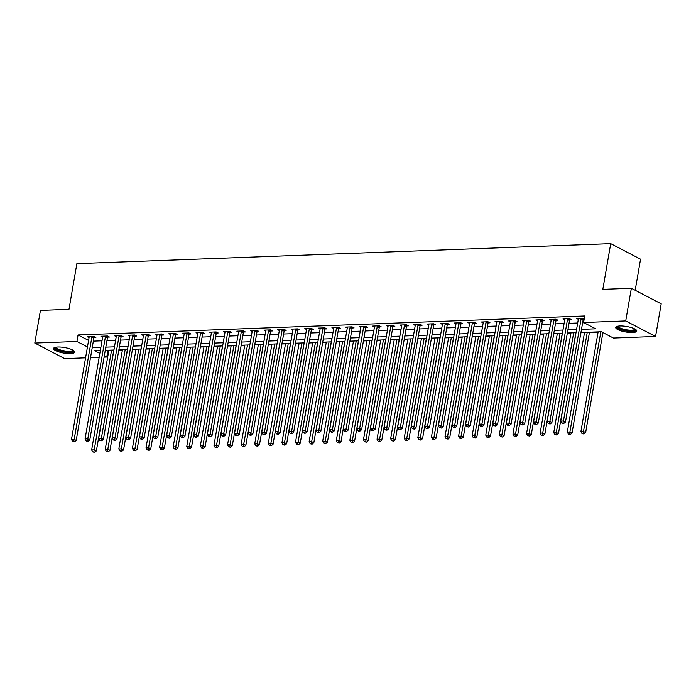 <?xml version="1.0" encoding="UTF-8"?>
<svg xmlns="http://www.w3.org/2000/svg" width="696" height="696" viewBox="0 0 696 696"><rect width="100%" height="100%" fill="white"/><g stroke="black" fill="none" stroke-linecap="round" stroke-linejoin="round"><path stroke-width="1.04" d="M57.838 347.017A10.701 2.784 9.8 0 1 69.087 348.6A10.701 2.784 9.8 0 1 74.672 352.124A10.701 2.784 9.8 0 1 70.418 353.577A10.701 2.784 9.8 0 1 59.169 351.993A10.701 2.784 9.8 0 1 53.575 348.478A10.701 2.784 9.8 0 1 57.838 347.017M619.945 325.963A10.701 2.784 9.8 0 1 631.194 327.546A10.701 2.784 9.8 0 1 636.779 331.061A10.701 2.784 9.8 0 1 632.525 332.514A10.701 2.784 9.8 0 1 621.276 330.931A10.701 2.784 9.8 0 1 615.69 327.416A10.701 2.784 9.8 0 1 619.945 325.963M635.187 290.275L640.555 259.19L610.714 243.644L76.873 263.645L68.982 309.346L40.438 310.416L34.8 343.067L76.934 341.484L87.452 346.965M610.714 243.644L602.823 289.353L631.359 288.283L661.2 303.83L655.562 336.473L613.428 338.047L601.335 331.748L580.942 332.514M107.419 350.253L108.82 350.471M118.816 350.097L122.418 349.957M132.405 349.583L136.007 349.453M145.995 349.079L149.596 348.94M159.584 348.565L163.186 348.435M173.174 348.061L176.775 347.922M186.772 347.548L190.365 347.408M200.361 347.034L203.954 346.904M213.95 346.53L217.552 346.39M227.54 346.016L231.142 345.886M241.129 345.512L244.731 345.373M254.719 344.999L258.32 344.868M268.308 344.494L271.91 344.355M281.906 343.981L285.499 343.85M295.495 343.476L299.089 343.337M309.085 342.963L312.687 342.832M322.674 342.458L326.276 342.319M336.264 341.945L339.865 341.814M349.853 341.44L353.455 341.301M363.442 340.927L367.044 340.796M377.041 340.422L380.634 340.283M390.63 339.909L394.223 339.779M404.219 339.404L407.821 339.265M417.809 338.891L421.411 338.761M431.398 338.387L435 338.247M444.988 337.873L448.589 337.743M458.577 337.369L462.179 337.229M472.175 336.855L475.768 336.725M485.764 336.351L489.358 336.212M499.354 335.837L502.956 335.707M512.943 335.324L516.545 335.194M526.533 334.82L530.135 334.68M540.122 334.306L543.724 334.176M553.712 333.802L557.313 333.662M567.31 333.288L570.903 333.158M580.899 332.784L584.492 332.644M589.425 332.462L598.09 332.14M107.897 350.506L106.775 357.031L104.096 357.135M99.163 357.318L90.506 357.64M85.573 357.822L64.641 358.614L34.8 343.067M581.491 329.339L595.689 328.808L583.587 322.509L584.718 315.975L78.056 334.959L88.583 340.44M93.36 341.136L102.016 340.814M106.949 340.631L115.606 340.309M120.539 340.118L129.195 339.796M134.128 339.613L142.784 339.291M147.717 339.1L156.382 338.778M161.307 338.595L169.972 338.273M174.896 338.082L183.561 337.76M188.494 337.577L197.151 337.247M202.084 337.064L210.74 336.742M215.673 336.56L224.33 336.229M229.262 336.046L237.919 335.724M242.852 335.542L251.517 335.211M256.441 335.028L265.106 334.706M270.031 334.524L278.696 334.193M283.629 334.01L292.285 333.689M297.218 333.506L305.875 333.175M310.808 332.993L319.464 332.671M324.397 332.488L333.053 332.157M337.986 331.975L346.651 331.653M351.576 331.47L360.241 331.139M365.165 330.957L373.83 330.635M378.763 330.443L387.42 330.121M392.353 329.939L401.009 329.617M405.942 329.425L414.599 329.104M419.531 328.921L428.188 328.599M433.121 328.408L441.786 328.086M446.71 327.903L455.375 327.581M460.3 327.39L468.965 327.068M473.898 326.885L482.554 326.563M487.487 326.372L496.144 326.05M501.077 325.867L509.733 325.537M514.666 325.354L523.322 325.032M528.255 324.849L536.92 324.519M541.845 324.336L550.51 324.014M555.434 323.831L564.099 323.501M569.032 323.318L577.689 322.996M582.622 322.814L584.066 322.753M584.24 318.759L583.109 318.176L576.592 318.42L578.324 319.325M583.361 319.29L584.153 319.264M569.772 319.803L571.538 319.734L569.519 318.681L562.994 318.933L564.734 319.829M556.182 320.308L557.948 320.247L555.93 319.194L549.405 319.438L551.145 320.343M542.584 320.821L544.359 320.752L542.341 319.708L535.816 319.951L537.547 320.847M528.995 321.326L530.77 321.265L528.751 320.212L522.226 320.456L523.957 321.361M515.405 321.839L517.172 321.769L515.162 320.725L508.637 320.969L510.368 321.874M501.816 322.344L503.582 322.283L501.572 321.23L495.047 321.474L496.779 322.379M488.227 322.857L489.993 322.787L487.974 321.743L481.458 321.987L483.189 322.892M474.637 323.362L476.403 323.301L474.385 322.248L467.86 322.492L469.6 323.396M461.048 323.875L462.814 323.805L460.796 322.761L454.27 323.005L456.01 323.91M447.45 324.388L449.225 324.319L447.206 323.266L440.681 323.51L442.412 324.414M433.86 324.893L435.635 324.823L433.617 323.779L427.092 324.023L428.823 324.928M420.271 325.406L422.037 325.337L420.027 324.284L413.502 324.527L415.234 325.432M406.681 325.911L408.448 325.841L406.438 324.797L399.913 325.041L401.644 325.945M393.092 326.424L394.858 326.354L392.84 325.302L386.324 325.545L388.055 326.45M379.503 326.929L381.269 326.868L379.25 325.815L372.725 326.059L374.465 326.963M365.913 327.442L367.679 327.372L365.661 326.32L359.136 326.563L360.876 327.468M352.315 327.947L354.09 327.886L352.072 326.833L345.547 327.077L347.278 327.981M338.726 328.46L340.501 328.39L338.482 327.337L331.957 327.581L333.689 328.486M325.136 328.964L326.902 328.904L324.893 327.851L318.368 328.094L320.099 328.999M311.547 329.478L313.313 329.408L311.303 328.355L304.778 328.599L306.51 329.504M297.958 329.982L299.724 329.921L297.705 328.869L291.189 329.112L292.92 330.017M284.368 330.496L286.134 330.426L284.116 329.373L277.591 329.626L279.331 330.522M270.779 331L272.545 330.939L270.526 329.887L264.001 330.13L265.741 331.035M257.181 331.514L258.955 331.444L256.937 330.391L250.412 330.644L252.143 331.54M243.591 332.018L245.366 331.957L243.348 330.905L236.823 331.148L238.554 332.053M230.002 332.531L231.768 332.462L229.758 331.418L223.233 331.661L224.965 332.558M216.412 333.036L218.179 332.975L216.169 331.922L209.644 332.166L211.375 333.071M202.823 333.549L204.589 333.48L202.571 332.436L196.054 332.679L197.786 333.575M189.234 334.054L191 333.993L188.981 332.94L182.456 333.184L184.196 334.089M175.644 334.567L177.41 334.498L175.392 333.454L168.867 333.697L170.607 334.602M162.046 335.072L163.821 335.011L161.803 333.958L155.278 334.202L157.018 335.107M148.457 335.585L150.232 335.515L148.213 334.471L141.688 334.715L143.419 335.62M134.867 336.098L136.633 336.029L134.624 334.976L128.099 335.22L129.83 336.125M121.278 336.603L123.044 336.533L121.034 335.489L114.509 335.733L116.241 336.638M107.689 337.116L109.455 337.047L107.436 335.994L100.92 336.238L102.651 337.142M94.099 337.621L95.865 337.551L93.847 336.507L87.322 336.751L89.062 337.656M631.359 288.283L625.721 320.926L655.562 336.473M78.056 334.959L76.934 341.484M583.587 322.509L625.721 320.926M92.229 347.669L100.885 347.348M105.818 347.156L114.483 346.834M119.407 346.651L128.073 346.33M132.997 346.138L141.662 345.816M146.595 345.634L155.251 345.312M160.184 345.12L168.841 344.798M173.774 344.616L182.43 344.285M187.363 344.102L196.02 343.78M200.953 343.598L209.618 343.267M214.542 343.084L223.207 342.763M228.131 342.58L236.797 342.249M241.73 342.067L250.386 341.745M255.319 341.562L263.975 341.231M268.908 341.049L277.565 340.727M282.498 340.544L291.154 340.214M296.087 340.031L304.752 339.709M309.676 339.526L318.342 339.196M323.266 339.013L331.931 338.691M336.864 338.508L345.52 338.178M350.453 337.995L359.11 337.673M364.043 337.482L372.699 337.16M377.632 336.977L386.289 336.655M391.222 336.464L399.887 336.142M404.811 335.959L413.476 335.637M418.4 335.446L427.066 335.124M431.99 334.941L440.655 334.619M445.588 334.428L454.244 334.106M459.177 333.923L467.834 333.601M472.767 333.41L481.423 333.088M486.356 332.905L495.021 332.584M499.945 332.392L508.611 332.07M513.535 331.888L522.2 331.557M527.124 331.374L535.789 331.052M540.722 330.87L549.379 330.539M554.312 330.356L562.968 330.035M567.901 329.852L576.558 329.521M100.337 350.514L94.673 350.732L99.841 353.42M104.33 355.76L106.775 357.031M576.01 332.697L567.353 333.019M562.42 333.21L553.764 333.532M548.831 333.715L540.174 334.036M535.241 334.228L526.576 334.55M521.652 334.733L512.987 335.054M508.063 335.246L499.397 335.568M494.473 335.75L485.808 336.081M480.875 336.264L472.219 336.586M467.286 336.768L458.629 337.099M453.696 337.282L445.04 337.603M440.107 337.786L431.442 338.117M426.517 338.3L417.852 338.621M412.928 338.804L404.263 339.135M399.339 339.317L390.673 339.639M385.741 339.822L377.084 340.153M372.151 340.335L363.495 340.657M358.562 340.84L349.905 341.171M344.972 341.353L336.316 341.675M331.383 341.858L322.718 342.188M317.794 342.371L309.128 342.693M304.204 342.884L295.539 343.206M290.606 343.389L281.95 343.711M277.017 343.902L268.36 344.224M263.427 344.407L254.771 344.729M249.838 344.92L241.181 345.242M236.249 345.425L227.583 345.747M222.659 345.938L213.994 346.26M209.07 346.443L200.404 346.765M195.472 346.956L186.815 347.278M181.882 347.461L173.226 347.782M168.293 347.974L159.636 348.296M154.703 348.478L146.047 348.809M141.114 348.992L132.449 349.314M127.525 349.496L118.859 349.827M113.935 350.01L105.27 350.332M581.343 318.246L581.256 318.411A1.375 1.027 -62.5 0 0 581.099 318.899L563.456 421.019L560.741 421.124L578.376 319.003A1.375 1.027 -62.5 0 0 578.385 318.516L578.359 318.35M583.753 318.507L583.274 319.464A1.375 1.027 -62.5 0 0 583.109 319.951L565.474 422.072L563.456 421.019L562.951 423.064L561.863 423.098L562.673 423.525L563.76 423.481L562.951 423.064M563.76 423.481L565.474 422.072M560.741 421.124L561.863 423.098M598.134 331.87L580.899 431.624L583.622 431.52L585.64 432.573L602.91 332.566M583.117 433.565L582.03 433.608L583.927 433.982L583.117 433.565L600.848 331.766M582.03 433.608L580.899 431.624M585.64 432.573L583.927 433.982M567.753 318.751L567.666 318.916A1.375 1.027 -62.5 0 0 567.51 319.412L549.866 421.524L547.152 421.628L564.787 319.507A1.375 1.027 -62.5 0 0 564.795 319.029L564.769 318.864M570.163 319.02L569.685 319.969A1.375 1.027 -62.5 0 0 569.519 320.456L551.885 422.576L549.866 421.524L549.362 423.568L548.274 423.612L550.171 423.995L549.362 423.568M550.171 423.995L551.885 422.576M547.152 421.628L548.274 423.612M554.164 319.264L554.077 319.429A1.375 1.027 -62.5 0 0 553.912 319.916L536.277 422.037L533.562 422.141L551.197 320.021A1.375 1.027 -62.5 0 0 551.206 319.534L551.18 319.368M556.574 319.525L556.095 320.482A1.375 1.027 -62.5 0 0 555.93 320.969L538.295 423.09L536.277 422.037L535.772 424.082L534.685 424.116L535.494 424.543L536.581 424.499L535.772 424.082M536.581 424.499L538.295 423.09M533.562 422.141L534.685 424.116M540.575 319.769L540.487 319.934A1.375 1.027 -62.5 0 0 540.322 320.43L522.687 422.542L519.964 422.646L537.608 320.525A1.375 1.027 -62.5 0 0 537.608 320.047L537.582 319.882M542.984 320.038L542.506 320.986A1.375 1.027 -62.5 0 0 542.341 321.474L524.706 423.594L522.687 422.542L522.183 424.586L521.095 424.63L522.992 425.012L522.183 424.586M522.992 425.012L524.706 423.594M519.964 422.646L521.095 424.63M584.544 332.375L567.31 432.129L570.033 432.033L572.042 433.077L589.468 332.192M569.528 434.078L568.441 434.113L570.328 434.495L569.528 434.078L587.259 332.279M568.441 434.113L567.31 432.129M572.042 433.077L570.328 434.495M570.955 332.888L553.72 432.642L556.435 432.538L558.453 433.591L575.879 332.705M555.939 434.582L554.851 434.626L556.739 435L555.939 434.582L573.669 332.784M554.851 434.626L553.72 432.642M558.453 433.591L556.739 435M557.357 333.393L540.131 433.147L542.845 433.051L544.864 434.095L562.29 333.21M542.341 435.096L541.253 435.13L543.15 435.513L542.341 435.096L560.08 333.297M541.253 435.13L540.131 433.147M544.864 434.095L543.15 435.513M526.985 320.282L526.898 320.447A1.375 1.027 -62.5 0 0 526.733 320.934L509.098 423.055L506.375 423.159L524.018 321.039A1.375 1.027 -62.5 0 0 524.018 320.551L523.992 320.395M529.386 320.543L528.917 321.5A1.375 1.027 -62.5 0 0 528.751 321.987L511.108 424.108L509.098 423.055L508.593 425.099L507.506 425.143L508.315 425.56L509.394 425.517L508.593 425.099M509.394 425.517L511.108 424.108M506.375 423.159L507.506 425.143M543.767 333.906L526.541 433.66L529.256 433.556L531.274 434.608L548.7 333.723M528.751 435.6L527.664 435.644L529.56 436.018L528.751 435.6L546.49 333.802M527.664 435.644L526.541 433.66M531.274 434.608L529.56 436.018M635.492 329.373L635.492 329.373A9.265 2.41 9.8 0 1 627.461 330.791A9.265 2.41 9.8 0 1 617.335 327.016A9.265 2.41 9.8 0 1 617.474 326.259M618.065 326.137A8.578 2.227 -170.2 0 0 618.126 326.45A8.578 2.227 -170.2 0 0 626.713 329.834A8.578 2.227 -170.2 0 0 634.97 329.06M616.012 326.885A10.64 2.767 -170.2 0 0 625.948 330.922A10.64 2.767 -170.2 0 0 636.649 330.452M73.384 350.427A9.265 2.41 9.8 0 1 69.748 352.089A9.265 2.41 9.8 0 1 59.377 350.514A9.265 2.41 9.8 0 1 55.367 347.313M55.958 347.2A8.578 2.227 -170.2 0 0 60.543 349.984A8.578 2.227 -170.2 0 0 69.461 351.228A8.578 2.227 -170.2 0 0 72.862 350.114M53.905 347.948A10.64 2.767 -170.2 0 0 70.557 352.507A10.64 2.767 -170.2 0 0 74.542 351.515M513.387 320.786L513.309 320.952A1.375 1.027 -62.5 0 0 513.143 321.448L495.508 423.568L492.785 423.664L510.429 321.552A1.375 1.027 -62.5 0 0 510.429 321.065L510.403 320.9M515.797 321.056L515.318 322.004A1.375 1.027 -62.5 0 0 515.162 322.5L497.518 424.612L495.508 423.568L495.004 425.604L493.916 425.647L495.804 426.03L495.004 425.604M495.804 426.03L497.518 424.612M492.785 423.664L493.916 425.647M499.798 321.3L499.719 321.465A1.375 1.027 -62.5 0 0 499.554 321.952L481.91 424.073L479.196 424.177L496.831 322.057A1.375 1.027 -62.5 0 0 496.84 321.569L496.813 321.413M502.207 321.561L501.729 322.518A1.375 1.027 -62.5 0 0 501.572 323.005L483.929 425.125L481.91 424.073L481.406 426.117L480.327 426.161L482.215 426.535L481.406 426.117M482.215 426.535L483.929 425.125M479.196 424.177L480.327 426.161M486.208 321.804L486.121 321.97A1.375 1.027 -62.5 0 0 485.965 322.465L468.321 424.586L465.607 424.682L483.242 322.57A1.375 1.027 -62.5 0 0 483.25 322.083L483.224 321.917M488.618 322.074L488.14 323.022A1.375 1.027 -62.5 0 0 487.974 323.518L470.339 425.63L468.321 424.586L467.816 426.622L466.729 426.665L468.625 427.048L467.816 426.622M468.625 427.048L470.339 425.63M465.607 424.682L466.729 426.665M472.619 322.318L472.532 322.483A1.375 1.027 -62.5 0 0 472.375 322.97L454.732 425.091L452.017 425.195L469.652 323.075A1.375 1.027 -62.5 0 0 469.661 322.587L469.635 322.431M475.029 322.579L474.55 323.536A1.375 1.027 -62.5 0 0 474.385 324.023L456.75 426.143L454.732 425.091L454.227 427.135L453.139 427.179L453.949 427.596L455.036 427.553L454.227 427.135M455.036 427.553L456.75 426.143M452.017 425.195L453.139 427.179M459.029 322.822L458.942 322.996A1.375 1.027 -62.5 0 0 458.777 323.483L441.142 425.604L438.428 425.7L456.063 323.588A1.375 1.027 -62.5 0 0 456.071 323.101L456.045 322.935M461.439 323.092L460.961 324.04A1.375 1.027 -62.5 0 0 460.796 324.536L443.161 426.648L441.142 425.604L440.638 427.64L439.55 427.683L441.447 428.066L440.638 427.64M441.447 428.066L443.161 426.648M438.428 425.7L439.55 427.683M530.178 334.411L512.952 434.165L515.666 434.069L517.685 435.122L535.111 334.228M515.162 436.114L514.074 436.148L515.971 436.531L515.162 436.114L532.901 334.315M514.074 436.148L512.952 434.165M517.685 435.122L515.971 436.531M516.589 334.924L499.363 434.678L502.077 434.574L504.095 435.626L521.522 334.741M501.572 436.618L500.485 436.662L502.382 437.036L501.572 436.618L519.303 334.82M500.485 436.662L499.363 434.678M504.095 435.626L502.382 437.036M502.999 335.428L485.764 435.191L488.488 435.087L490.506 436.14L507.932 335.246M487.983 437.131L486.895 437.166L488.792 437.549L487.983 437.131L505.714 335.333M486.895 437.166L485.764 435.191M490.506 436.14L488.792 437.549M489.41 335.942L472.175 435.696L474.898 435.592L476.908 436.644L494.334 335.759M474.394 437.636L473.306 437.68L475.194 438.054L474.394 437.636L492.124 335.837M473.306 437.68L472.175 435.696M476.908 436.644L475.194 438.054M475.82 336.455L458.586 436.209L461.309 436.105L463.318 437.158L480.745 336.264M460.804 438.149L459.717 438.184L461.605 438.567L460.804 438.149L478.535 336.351M459.717 438.184L458.586 436.209M463.318 437.158L461.605 438.567M445.44 323.335L445.353 323.501A1.375 1.027 -62.5 0 0 445.188 323.988L427.553 426.109L424.83 426.213L442.473 324.092A1.375 1.027 -62.5 0 0 442.482 323.605L442.447 323.449M447.85 323.605L447.371 324.553A1.375 1.027 -62.5 0 0 447.206 325.041L429.571 427.161L427.553 426.109L427.048 428.153L425.961 428.197L426.77 428.614L427.857 428.571L427.048 428.153M427.857 428.571L429.571 427.161M424.83 426.213L425.961 428.197M462.222 336.96L444.996 436.714L447.711 436.61L449.729 437.662L467.155 336.777M447.206 438.654L446.119 438.697L448.015 439.08L447.206 438.654L464.945 336.855M446.119 438.697L444.996 436.714M449.729 437.662L448.015 439.08M431.851 323.84L431.764 324.014A1.375 1.027 -62.5 0 0 431.598 324.501L413.963 426.622L411.24 426.718L428.884 324.606A1.375 1.027 -62.5 0 0 428.884 324.118L428.858 323.953M434.252 324.11L433.782 325.058A1.375 1.027 -62.5 0 0 433.617 325.554L415.973 427.666L413.963 426.622L413.459 428.658L412.371 428.701L414.259 429.084L413.459 428.658M414.259 429.084L415.973 427.666M411.24 426.718L412.371 428.701M448.633 337.473L431.407 437.227L434.121 437.123L436.14 438.175L453.566 337.282M433.617 439.167L432.529 439.202L434.426 439.585L433.617 439.167L451.356 337.369M432.529 439.202L431.407 437.227M436.14 438.175L434.426 439.585M418.252 324.353L418.174 324.519A1.375 1.027 -62.5 0 0 418.009 325.006L400.374 427.126L397.651 427.231L415.295 325.11A1.375 1.027 -62.5 0 0 415.295 324.623L415.268 324.466M420.662 324.623L420.184 325.571A1.375 1.027 -62.5 0 0 420.027 326.059L402.384 428.179L400.374 427.126L399.869 429.171L398.782 429.215L399.582 429.632L400.67 429.589L399.869 429.171M400.67 429.589L402.384 428.179M397.651 427.231L398.782 429.215M435.043 337.978L417.817 437.732L420.532 437.627L422.55 438.68L439.976 337.795M420.027 439.672L418.94 439.715L420.836 440.098L420.027 439.672L437.767 337.873M418.94 439.715L417.817 437.732M422.55 438.68L420.836 440.098M404.663 324.858L404.585 325.032A1.375 1.027 -62.5 0 0 404.42 325.519L386.776 427.64L384.061 427.736L401.696 325.624A1.375 1.027 -62.5 0 0 401.705 325.136L401.679 324.971M407.073 325.128L406.595 326.076A1.375 1.027 -62.5 0 0 406.438 326.572L388.794 428.684L386.776 427.64L386.28 429.684L385.192 429.719L385.993 430.145L387.08 430.102L386.28 429.684M387.08 430.102L388.794 428.684M384.061 427.736L385.192 429.719M421.454 338.491L404.228 438.245L406.942 438.141L408.961 439.193L426.387 338.3M406.438 440.185L405.35 440.22L407.247 440.603L406.438 440.185L424.168 338.387M405.35 440.22L404.228 438.245M408.961 439.193L407.247 440.603M391.074 325.371L390.987 325.537A1.375 1.027 -62.5 0 0 390.83 326.024L373.186 428.144L370.472 428.249L388.107 326.128A1.375 1.027 -62.5 0 0 388.116 325.65L388.09 325.484M393.484 325.641L393.005 326.589A1.375 1.027 -62.5 0 0 392.84 327.077L375.205 429.197L373.186 428.144L372.682 430.189L371.594 430.232L372.404 430.65L373.491 430.606L372.682 430.189M373.491 430.606L375.205 429.197M370.472 428.249L371.594 430.232M407.865 338.995L390.63 438.75L393.353 438.645L395.371 439.698L412.798 338.813M392.849 440.69L391.761 440.733L393.658 441.116L392.849 440.69L410.579 338.891M391.761 440.733L390.63 438.75M395.371 439.698L393.658 441.116M377.484 325.876L377.397 326.05A1.375 1.027 -62.5 0 0 377.241 326.537L359.597 428.658L356.883 428.753L374.518 326.642A1.375 1.027 -62.5 0 0 374.526 326.154L374.5 325.989M379.894 326.146L379.416 327.094A1.375 1.027 -62.5 0 0 379.25 327.59L361.615 429.702L359.597 428.658L359.092 430.702L358.005 430.737L358.814 431.163L359.902 431.12L359.092 430.702M359.902 431.12L361.615 429.702M356.883 428.753L358.005 430.737M394.275 339.509L377.041 439.263L379.764 439.159L381.773 440.211L399.2 339.317M379.259 441.203L378.172 441.247L380.06 441.621L379.259 441.203L396.99 339.404M378.172 441.247L377.041 439.263M381.773 440.211L380.06 441.621M363.895 326.389L363.808 326.555A1.375 1.027 -62.5 0 0 363.643 327.05L346.008 429.162L343.293 429.267L360.928 327.146A1.375 1.027 -62.5 0 0 360.937 326.668L360.911 326.502M366.305 326.659L365.826 327.607A1.375 1.027 -62.5 0 0 365.661 328.094L348.026 430.215L346.008 429.162L345.503 431.207L344.416 431.25L345.225 431.668L346.312 431.624L345.503 431.207M346.312 431.624L348.026 430.215M343.293 429.267L344.416 431.25M350.305 326.894L350.219 327.068A1.375 1.027 -62.5 0 0 350.053 327.555L332.418 429.676L329.695 429.771L347.339 327.659A1.375 1.027 -62.5 0 0 347.348 327.172L347.313 327.007M352.715 327.163L352.237 328.112A1.375 1.027 -62.5 0 0 352.072 328.608L334.437 430.72L332.418 429.676L331.914 431.72L330.826 431.755L331.635 432.181L332.723 432.138L331.914 431.72M332.723 432.138L334.437 430.72M329.695 429.771L330.826 431.755M336.716 327.407L336.629 327.572A1.375 1.027 -62.5 0 0 336.464 328.068L318.829 430.18L316.106 430.285L333.749 328.164A1.375 1.027 -62.5 0 0 333.749 327.685L333.723 327.52M339.117 327.677L338.647 328.625A1.375 1.027 -62.5 0 0 338.482 329.112L320.839 431.233L318.829 430.18L318.324 432.225L317.237 432.268L319.133 432.642L318.324 432.225M319.133 432.642L320.839 431.233M316.106 430.285L317.237 432.268M323.118 327.912L323.04 328.086A1.375 1.027 -62.5 0 0 322.874 328.573L305.24 430.694L302.516 430.798L320.16 328.677A1.375 1.027 -62.5 0 0 320.16 328.19L320.134 328.025M325.528 328.181L325.049 329.13A1.375 1.027 -62.5 0 0 324.893 329.626L307.249 431.746L305.24 430.694L304.735 432.738L303.647 432.773L304.448 433.199L305.535 433.156L304.735 432.738M305.535 433.156L307.249 431.746M302.516 430.798L303.647 432.773M309.529 328.425L309.45 328.59A1.375 1.027 -62.5 0 0 309.285 329.086L291.641 431.198L288.927 431.303L306.562 329.182A1.375 1.027 -62.5 0 0 306.571 328.703L306.545 328.538M311.939 328.695L311.46 329.643A1.375 1.027 -62.5 0 0 311.303 330.13L293.66 432.251L291.641 431.198L291.145 433.243L290.058 433.286L290.858 433.704L291.946 433.66L291.145 433.243M291.946 433.66L293.66 432.251M288.927 431.303L290.058 433.286M295.939 328.938L295.852 329.104A1.375 1.027 -62.5 0 0 295.696 329.591L278.052 431.711L275.338 431.816L292.973 329.695A1.375 1.027 -62.5 0 0 292.981 329.208L292.955 329.043M298.349 329.199L297.871 330.156A1.375 1.027 -62.5 0 0 297.705 330.644L280.07 432.764L278.052 431.711L277.547 433.756L276.46 433.791L277.269 434.217L278.356 434.173L277.547 433.756M278.356 434.173L280.07 432.764M275.338 431.816L276.46 433.791M282.35 329.443L282.263 329.608A1.375 1.027 -62.5 0 0 282.106 330.104L264.463 432.216L261.748 432.32L279.383 330.2A1.375 1.027 -62.5 0 0 279.392 329.721L279.366 329.556M284.76 329.713L284.281 330.661A1.375 1.027 -62.5 0 0 284.116 331.148L266.481 433.269L264.463 432.216L263.958 434.26L262.87 434.304L264.767 434.687L263.958 434.26M264.767 434.687L266.481 433.269M261.748 432.32L262.87 434.304M268.76 329.956L268.673 330.121A1.375 1.027 -62.5 0 0 268.508 330.609L250.873 432.729L248.159 432.834L265.794 330.713A1.375 1.027 -62.5 0 0 265.802 330.226L265.776 330.061M271.17 330.217L270.692 331.174A1.375 1.027 -62.5 0 0 270.526 331.661L252.892 433.782L250.873 432.729L250.369 434.774L249.281 434.809L250.09 435.235L251.178 435.191L250.369 434.774M251.178 435.191L252.892 433.782M248.159 432.834L249.281 434.809M255.171 330.461L255.084 330.626A1.375 1.027 -62.5 0 0 254.919 331.122L237.284 433.234L234.561 433.338L252.204 331.218A1.375 1.027 -62.5 0 0 252.213 330.739L252.178 330.574M257.581 330.731L257.102 331.679A1.375 1.027 -62.5 0 0 256.937 332.166L239.302 434.287L237.284 433.234L236.779 435.278L235.692 435.322L237.588 435.705L236.779 435.278M237.588 435.705L239.302 434.287M234.561 433.338L235.692 435.322M241.582 330.974L241.495 331.139A1.375 1.027 -62.5 0 0 241.329 331.627L223.694 433.747L220.971 433.852L238.615 331.731A1.375 1.027 -62.5 0 0 238.615 331.244L238.589 331.079M243.983 331.235L243.513 332.192A1.375 1.027 -62.5 0 0 243.348 332.679L225.704 434.8L223.694 433.747L223.19 435.792L222.102 435.827L222.911 436.253L223.999 436.209L223.19 435.792M223.999 436.209L225.704 434.8M220.971 433.852L222.102 435.827M227.984 331.479L227.905 331.644A1.375 1.027 -62.5 0 0 227.74 332.14L210.105 434.252L207.382 434.356L225.025 332.236A1.375 1.027 -62.5 0 0 225.025 331.757L224.999 331.592M230.393 331.748L229.915 332.697A1.375 1.027 -62.5 0 0 229.758 333.184L212.115 435.305L210.105 434.252L209.6 436.296L208.513 436.34L210.401 436.723L209.6 436.296M210.401 436.723L212.115 435.305M207.382 434.356L208.513 436.34M214.394 331.992L214.316 332.157A1.375 1.027 -62.5 0 0 214.15 332.644L196.507 434.765L193.792 434.87L211.427 332.749A1.375 1.027 -62.5 0 0 211.436 332.262L211.41 332.105M216.804 332.253L216.326 333.21A1.375 1.027 -62.5 0 0 216.169 333.697L198.525 435.818L196.507 434.765L196.011 436.81L194.924 436.853L195.724 437.271L196.811 437.227L196.011 436.81M196.811 437.227L198.525 435.818M193.792 434.87L194.924 436.853M200.805 332.497L200.718 332.662A1.375 1.027 -62.5 0 0 200.561 333.158L182.917 435.27L180.203 435.374L197.838 333.262A1.375 1.027 -62.5 0 0 197.847 332.775L197.821 332.61M203.215 332.766L202.736 333.715A1.375 1.027 -62.5 0 0 202.579 334.21L184.936 436.322L182.917 435.27L182.413 437.314L181.325 437.358L183.222 437.74L182.413 437.314M183.222 437.74L184.936 436.322M180.203 435.374L181.325 437.358M187.215 333.01L187.128 333.175A1.375 1.027 -62.5 0 0 186.972 333.662L169.328 435.783L166.614 435.887L184.249 333.767A1.375 1.027 -62.5 0 0 184.257 333.28L184.231 333.123M189.625 333.271L189.147 334.228A1.375 1.027 -62.5 0 0 188.981 334.715L171.346 436.836L169.328 435.783L168.823 437.827L167.736 437.871L169.633 438.245L168.823 437.827M169.633 438.245L171.346 436.836M166.614 435.887L167.736 437.871M173.626 333.514L173.539 333.68A1.375 1.027 -62.5 0 0 173.374 334.176L155.739 436.296L153.024 436.392L170.659 334.28A1.375 1.027 -62.5 0 0 170.668 333.793L170.642 333.628M176.036 333.784L175.557 334.733A1.375 1.027 -62.5 0 0 175.392 335.228L157.757 437.34L155.739 436.296L155.234 438.332L154.147 438.376L156.043 438.758L155.234 438.332M156.043 438.758L157.757 437.34M153.024 436.392L154.147 438.376M160.036 334.028L159.95 334.193A1.375 1.027 -62.5 0 0 159.784 334.68L142.149 436.801L139.426 436.905L157.07 334.785A1.375 1.027 -62.5 0 0 157.079 334.298L157.044 334.141M162.446 334.289L161.968 335.246A1.375 1.027 -62.5 0 0 161.803 335.733L144.168 437.854L142.149 436.801L141.645 438.845L140.557 438.889L141.366 439.306L142.454 439.263L141.645 438.845M142.454 439.263L144.168 437.854M139.426 436.905L140.557 438.889M146.447 334.532L146.36 334.706A1.375 1.027 -62.5 0 0 146.195 335.194L128.56 437.314L125.837 437.41L143.48 335.298A1.375 1.027 -62.5 0 0 143.48 334.811L143.454 334.645M148.848 334.802L148.379 335.75A1.375 1.027 -62.5 0 0 148.213 336.246L130.57 438.358L128.56 437.314L128.055 439.35L126.968 439.394L128.864 439.776L128.055 439.35M128.864 439.776L130.57 438.358M125.837 437.41L126.968 439.394M132.849 335.046L132.771 335.211A1.375 1.027 -62.5 0 0 132.605 335.698L114.971 437.819L112.247 437.923L129.891 335.803A1.375 1.027 -62.5 0 0 129.891 335.315L129.865 335.159M135.259 335.307L134.789 336.264A1.375 1.027 -62.5 0 0 134.624 336.751L116.98 438.871L114.971 437.819L114.466 439.863L113.378 439.907L114.179 440.324L115.266 440.281L114.466 439.863M115.266 440.281L116.98 438.871M112.247 437.923L113.378 439.907M380.686 340.013L363.451 439.768L366.174 439.672L368.184 440.716L385.61 339.831M365.67 441.708L364.582 441.751L366.47 442.134L365.67 441.708L383.4 339.909M364.582 441.751L363.451 439.768M368.184 440.716L366.47 442.134M367.088 340.527L349.862 440.281L352.576 440.176L354.595 441.229L372.021 340.335M352.072 442.221L350.984 442.264L352.881 442.639L352.072 442.221L369.811 340.422M350.984 442.264L349.862 440.281M354.595 441.229L352.881 442.639M353.498 341.031L336.272 440.785L338.987 440.69L341.005 441.734L358.431 340.849M338.482 442.726L337.395 442.769L339.291 443.152L338.482 442.726L356.221 340.936M337.395 442.769L336.272 440.785M341.005 441.734L339.291 443.152M339.909 341.545L322.683 441.299L325.397 441.194L327.416 442.247L344.842 341.362M324.893 443.239L323.805 443.282L325.702 443.656L324.893 443.239L342.632 341.44M323.805 443.282L322.683 441.299M327.416 442.247L325.702 443.656M326.32 342.049L309.094 441.803L311.808 441.708L313.826 442.752L331.252 341.866M311.303 443.743L310.216 443.787L312.113 444.17L311.303 443.743L329.034 341.954M310.216 443.787L309.094 441.803M313.826 442.752L312.113 444.17M312.73 342.562L295.495 442.317L298.219 442.212L300.237 443.265L317.663 342.38M297.714 444.257L296.626 444.3L298.523 444.674L297.714 444.257L315.445 342.458M296.626 444.3L295.495 442.317M300.237 443.265L298.523 444.674M299.141 343.067L281.906 442.821L284.629 442.726L286.639 443.77L304.065 342.884M284.125 444.761L283.037 444.805L284.925 445.188L284.125 444.761L301.855 342.971M283.037 444.805L281.906 442.821M286.639 443.77L284.925 445.188M285.551 343.58L268.317 443.335L271.04 443.23L273.05 444.283L290.476 343.398M270.535 445.275L269.448 445.318L271.336 445.692L270.535 445.275L288.266 343.476M269.448 445.318L268.317 443.335M273.05 444.283L271.336 445.692M271.953 344.085L254.727 443.839L257.442 443.743L259.46 444.788L276.886 343.902M256.937 445.788L255.858 445.823L257.746 446.206L256.937 445.788L274.676 343.989M255.858 445.823L254.727 443.839M259.46 444.788L257.746 446.206M258.364 344.598L241.138 444.353L243.852 444.248L245.871 445.301L263.297 344.416M243.348 446.293L242.26 446.336L244.157 446.71L243.348 446.293L261.087 344.494M242.26 446.336L241.138 444.353M245.871 445.301L244.157 446.71M244.775 345.103L227.549 444.857L230.263 444.761L232.281 445.805L249.707 344.92M229.758 446.806L228.671 446.841L230.567 447.223L229.758 446.806L247.498 345.007M228.671 446.841L227.549 444.857M232.281 445.805L230.567 447.223M231.185 345.616L213.959 445.37L216.674 445.266L218.692 446.319L236.118 345.433M216.169 447.31L215.081 447.354L216.978 447.728L216.169 447.31L233.9 345.512M215.081 447.354L213.959 445.37M218.692 446.319L216.978 447.728M217.596 346.121L200.361 445.875L203.084 445.779L205.102 446.823L222.529 345.938M202.579 447.824L201.492 447.859L203.389 448.241L202.579 447.824L220.31 346.025M201.492 447.859L200.361 445.875M205.102 446.823L203.389 448.241M204.006 346.634L186.772 446.388L189.495 446.284L191.504 447.337L208.93 346.451M188.99 448.328L187.903 448.372L189.791 448.746L188.99 448.328L206.721 346.53M187.903 448.372L186.772 446.388M191.504 447.337L189.791 448.746M190.417 347.139L173.182 446.902L175.905 446.797L177.915 447.85L195.341 346.956M175.401 448.842L174.313 448.877L176.201 449.259L175.401 448.842L193.131 347.043M174.313 448.877L173.182 446.902M177.915 447.85L176.201 449.259M176.819 347.652L159.593 447.406L162.307 447.302L164.326 448.355L181.752 347.469M161.803 449.346L160.724 449.39L162.612 449.764L161.803 449.346L179.542 347.548M160.724 449.39L159.593 447.406M164.326 448.355L162.612 449.764M163.229 348.165L146.003 447.92L148.718 447.815L150.736 448.868L168.162 347.974M148.213 449.86L147.126 449.894L149.022 450.277L148.213 449.86L165.952 348.061M147.126 449.894L146.003 447.92M150.736 448.868L149.022 450.277M149.64 348.67L132.414 448.424L135.128 448.32L137.147 449.372L154.573 348.487M134.624 450.364L133.536 450.408L135.433 450.79L134.624 450.364L152.363 348.565M133.536 450.408L132.414 448.424M137.147 449.372L135.433 450.79M119.26 335.55L119.181 335.724A1.375 1.027 -62.5 0 0 119.016 336.212L101.372 438.332L98.658 438.428L116.293 336.316A1.375 1.027 -62.5 0 0 116.302 335.829L116.276 335.663M121.669 335.82L121.191 336.768A1.375 1.027 -62.5 0 0 121.034 337.264L103.391 439.376L101.372 438.332L100.877 440.368L99.789 440.411L101.677 440.794L100.877 440.368M101.677 440.794L103.391 439.376M98.658 438.428L99.789 440.411M136.051 349.183L118.825 448.937L121.539 448.833L123.557 449.886L140.984 348.992M121.034 450.877L119.947 450.912L121.844 451.295L121.034 450.877L138.774 349.079M119.947 450.912L118.825 448.937M123.557 449.886L121.844 451.295M105.67 336.064L105.583 336.229A1.375 1.027 -62.5 0 0 105.427 336.716L87.783 438.837L85.069 438.941L102.703 336.82A1.375 1.027 -62.5 0 0 102.712 336.333L102.686 336.177M108.08 336.333L107.602 337.282A1.375 1.027 -62.5 0 0 107.445 337.769L89.801 439.889L87.783 438.837L87.278 440.881L86.191 440.925L87 441.342L88.088 441.299L87.278 440.881M88.088 441.299L89.801 439.889M85.069 438.941L86.191 440.925M122.461 349.688L105.227 449.442L107.95 449.338L109.968 450.39L127.394 349.505M107.445 451.382L106.358 451.426L108.254 451.808L107.445 451.382L125.176 349.583M106.358 451.426L105.227 449.442M109.968 450.39L108.254 451.808M92.081 336.568L91.994 336.742A1.375 1.027 -62.5 0 0 91.837 337.229L74.194 439.35L71.479 439.446L89.114 337.334A1.375 1.027 -62.5 0 0 89.123 336.847L89.097 336.681M94.491 336.838L94.012 337.786A1.375 1.027 -62.5 0 0 93.847 338.282L76.212 440.394L74.194 439.35L73.689 441.394L72.602 441.429L73.411 441.847L74.498 441.812L73.689 441.394M74.498 441.812L76.212 440.394M71.479 439.446L72.602 441.429M108.872 350.201L91.637 449.955L94.36 449.851L96.37 450.904L113.796 350.01M93.856 451.895L92.768 451.93L94.656 452.313L93.856 451.895L111.586 350.097M92.768 451.93L91.637 449.955M96.37 450.904L94.656 452.313M581.256 318.411L583.274 319.464M581.099 318.899L583.109 319.951M567.666 318.916L569.685 319.969M567.51 319.412L569.519 320.456M554.077 319.429L556.095 320.482M553.912 319.916L555.93 320.969M540.487 319.934L542.506 320.986M540.322 320.43L542.341 321.474M526.898 320.447L528.917 321.5M526.733 320.934L528.751 321.987M513.309 320.952L515.318 322.004M513.143 321.448L515.162 322.5M499.719 321.465L501.729 322.518M499.554 321.952L501.572 323.005M486.121 321.97L488.14 323.022M485.965 322.465L487.974 323.518M472.532 322.483L474.55 323.536M472.375 322.97L474.385 324.023M458.942 322.996L460.961 324.04M458.777 323.483L460.796 324.536M445.353 323.501L447.371 324.553M445.188 323.988L447.206 325.041M431.764 324.014L433.782 325.058M431.598 324.501L433.617 325.554M418.174 324.519L420.184 325.571M418.009 325.006L420.027 326.059M404.585 325.032L406.595 326.076M404.42 325.519L406.438 326.572M390.987 325.537L393.005 326.589M390.83 326.024L392.84 327.077M377.397 326.05L379.416 327.094M377.241 326.537L379.25 327.59M363.808 326.555L365.826 327.607M363.643 327.05L365.661 328.094M350.219 327.068L352.237 328.112M350.053 327.555L352.072 328.608M336.629 327.572L338.647 328.625M336.464 328.068L338.482 329.112M323.04 328.086L325.049 329.13M322.874 328.573L324.893 329.626M309.45 328.59L311.46 329.643M309.285 329.086L311.303 330.13M295.852 329.104L297.871 330.156M295.696 329.591L297.705 330.644M282.263 329.608L284.281 330.661M282.106 330.104L284.116 331.148M268.673 330.121L270.692 331.174M268.508 330.609L270.526 331.661M255.084 330.626L257.102 331.679M254.919 331.122L256.937 332.166M241.495 331.139L243.513 332.192M241.329 331.627L243.348 332.679M227.905 331.644L229.915 332.697M227.74 332.14L229.758 333.184M214.316 332.157L216.326 333.21M214.15 332.644L216.169 333.697M200.718 332.662L202.736 333.715M200.561 333.158L202.579 334.21M187.128 333.175L189.147 334.228M186.972 333.662L188.981 334.715M173.539 333.68L175.557 334.733M173.374 334.176L175.392 335.228M159.95 334.193L161.968 335.246M159.784 334.68L161.803 335.733M146.36 334.706L148.379 335.75M146.195 335.194L148.213 336.246M132.771 335.211L134.789 336.264M132.605 335.698L134.624 336.751M119.181 335.724L121.191 336.768M119.016 336.212L121.034 337.264M105.583 336.229L107.602 337.282M105.427 336.716L107.445 337.769M91.994 336.742L94.012 337.786M91.837 337.229L93.847 338.282"/></g></svg>
